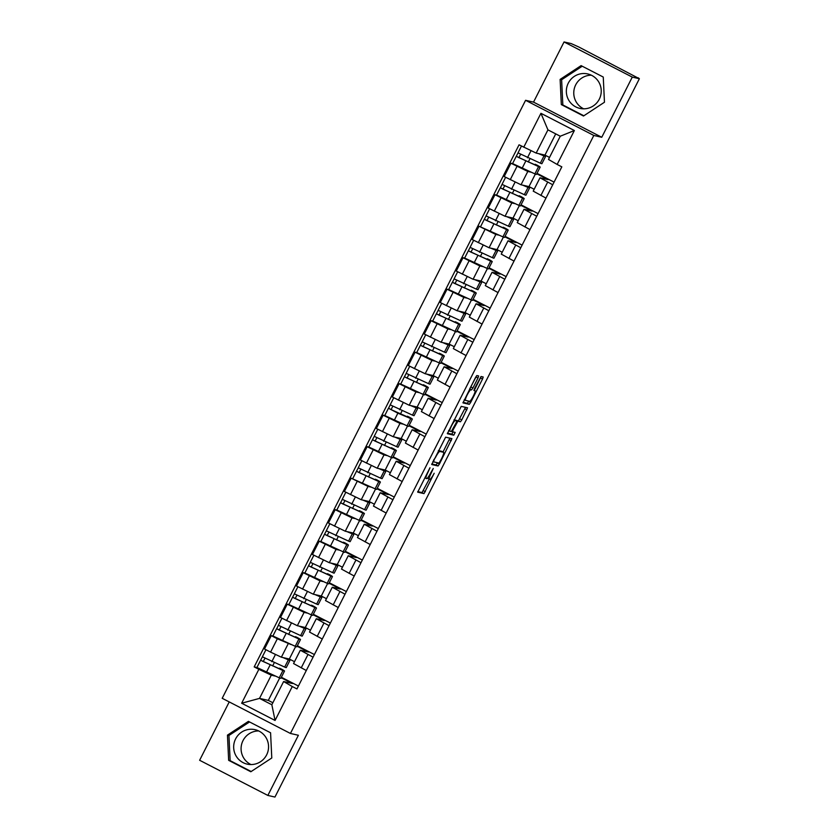 <?xml version="1.0" encoding="UTF-8"?>
<svg xmlns="http://www.w3.org/2000/svg" width="839" height="839" viewBox="0 0 839 839"><rect width="100%" height="100%" fill="white"/><g stroke="black" fill="none" stroke-linecap="round" stroke-linejoin="round"><path stroke-width="1.26" d="M429.998 467.732L417.696 492.168L424.01 493.615L434.172 473.269A7.121 1.112 117.3 0 1 429.841 479.352L429.316 479.237A7.121 1.112 117.3 0 1 429.274 479.226A7.121 1.112 117.3 0 1 431.414 472.64L433.26 468.477L430.921 472.525A7.121 1.112 117.3 0 1 426.59 478.618L426.065 478.492A7.121 1.112 117.3 0 1 426.023 478.482A7.121 1.112 117.3 0 1 428.163 471.896L429.998 467.732M250.976 764.56A17.671 17.441 102.9 0 1 258.664 730.937M266.624 754.901A17.671 17.441 102.9 0 1 247.18 764.13A17.671 17.441 102.9 0 1 235.602 738.907A17.671 17.441 102.9 0 1 255.046 729.668A17.671 17.441 102.9 0 1 266.624 754.901M583.661 108.818A17.671 17.441 102.9 0 1 591.338 75.195M599.308 99.159A17.671 17.441 102.9 0 1 579.854 108.388A17.671 17.441 102.9 0 1 568.276 83.166A17.671 17.441 102.9 0 1 587.72 73.937A17.671 17.441 102.9 0 1 599.308 99.159M477.989 378.022L478.649 375.956L476.877 375.557L475.524 377.456L462.992 402.898L469.305 404.335L470.658 402.437L482.519 379.05L483.191 376.994L481.041 376.501L474.612 388.415L473.941 390.471L475.01 390.722A5.946 0.933 117.3 0 0 475.01 390.722A5.946 0.933 117.3 0 1 473.206 396.344A5.946 0.933 117.3 0 1 469.63 401.325L465.488 400.371A5.946 0.933 117.3 0 1 465.456 400.36A5.946 0.933 117.3 0 1 467.292 394.75A5.946 0.933 117.3 0 1 470.868 389.768L471.56 389.925L472.913 388.027L477.989 378.022L475.996 376.994L476.51 375.851M593.813 135.457L601.762 137.271L632.281 77.104L639.37 78.73L274.951 797.05L267.851 795.435L298.38 735.268L290.43 733.454L593.813 135.457L525.581 100.302L222.199 698.3L290.43 733.454M445.614 437.182L431.728 464.523L438.031 465.97L439.395 464.072L451.927 438.629L445.614 437.182M447.355 433.711L461.24 406.37L467.543 407.806L461.807 419.878L460.454 421.776L457.905 421.199L453.175 429.736L452.504 431.791L455.189 432.41L453.773 435.179L447.376 433.721M632.281 77.104L564.049 41.95L571.149 43.565L578.931 47.057L638.416 78.226M229.225 701.918L199.63 760.27L267.851 795.435M564.049 41.95L533.531 102.117L525.581 100.302M639.37 78.73L637.388 77.702L638.552 77.954M313.062 657.189L300.32 650.225L293.556 663.555L306.298 670.518M290.997 644.53L277.331 638.783L270.578 652.113L281.369 657.199L289.319 659.014L294.499 661.688M270.578 652.113L264.505 648.987L271.27 635.658L272.927 636.035M300.32 650.225L308.406 652.039L297.111 646.219M297.342 645.757L314.405 654.546M277.331 638.783L271.27 635.658M329.035 625.695L316.293 618.731L309.528 632.061L322.281 639.024M288.91 604.541L287.242 604.164L280.488 617.494L297.342 625.705L305.291 627.52L310.482 630.194M316.293 618.731L324.389 620.545L313.083 614.725M313.325 614.263L330.377 623.052M306.98 613.036L304.106 612.376L287.242 604.164M345.018 594.201L332.275 587.237L325.511 600.567L338.253 607.53M304.882 573.047L303.225 572.67L296.461 585.989L313.325 594.211L321.274 596.026L326.455 598.7M332.275 587.237L340.361 589.051L329.066 583.231M329.297 582.769L346.36 591.558M322.963 581.542L320.079 580.882L303.225 572.67M360.99 562.707L348.248 555.743L341.494 569.073L354.236 576.036M320.865 541.554L319.208 541.176L312.444 554.495L329.297 562.717L337.247 564.532L342.438 567.206M348.248 555.743L356.344 557.557L345.039 551.737M345.28 551.275L362.333 560.064M338.935 550.048L336.061 549.388L319.208 541.176M376.973 531.213L364.231 524.249L357.466 537.568L370.209 544.532M336.838 510.06L335.181 509.682L328.427 523.001L345.28 531.223L353.229 533.038L358.41 535.702M364.231 524.249L372.317 526.063L361.022 520.243M361.252 519.781L378.316 528.57M354.918 518.554L352.034 517.894L335.181 509.682M392.946 499.719L380.203 492.755L373.449 506.074L386.192 513.038M375.117 479.751L375.39 479.216L377.361 480.128A13.592 0.535 -153.1 0 1 380.382 482.068L376.701 489.336A13.592 0.535 -153.1 0 1 375.106 488.822L351.163 478.188L344.399 491.507L361.252 499.729L369.202 501.544L374.393 504.208M380.203 492.755L388.3 494.57L376.994 488.749M377.235 488.288L394.288 497.076M370.89 487.06L368.017 486.4L351.163 478.188M408.929 468.225L396.186 461.261L389.422 474.58L402.164 481.544M368.793 447.072L367.136 446.694L360.382 460.013L377.235 468.225L385.185 470.039L390.376 472.714M396.186 461.261L404.272 463.076L392.977 457.255M393.208 456.794L410.271 465.582M386.873 455.556L384 454.906L367.136 446.694M424.912 436.731L412.159 429.767L405.405 443.086L418.147 450.05M384.776 415.578L383.119 415.19L376.354 428.519L393.218 436.731L401.157 438.545L406.349 441.22M412.159 429.767L420.255 431.582L408.95 425.761M409.191 425.3L426.243 434.088M402.846 424.062L399.972 423.412L383.119 415.19M440.884 405.237L428.142 398.273L421.377 411.592L434.13 418.556M400.748 384.084L399.091 383.696L392.337 397.025L409.191 405.237L417.14 407.051L422.332 409.726M428.142 398.273L436.238 400.088L424.933 394.257M425.163 393.795L442.226 402.594M418.829 392.568L415.955 391.918L399.091 383.696M456.867 373.733L444.114 366.779L437.36 380.098L450.103 387.062M416.731 352.579L415.074 352.202L408.31 365.531L425.174 373.743L433.123 375.557L438.304 378.232M444.114 366.779L452.211 368.594L440.915 362.763M441.146 362.301L458.209 371.09M434.801 361.074L431.928 360.424L415.074 352.202M472.839 342.239L460.097 335.275L453.333 348.604L466.085 355.568M432.714 321.085L431.047 320.708L424.293 334.037L441.146 342.249L449.096 344.063L454.287 346.738M460.097 335.275L468.193 337.1L456.888 331.269M457.129 330.807L474.182 339.596M450.784 329.58L447.911 328.93L431.047 320.708M488.822 310.745L476.08 303.781L469.316 317.111L482.058 324.074M448.687 289.591L447.03 289.214L440.265 302.543L457.129 310.755L465.079 312.569L470.26 315.244M476.08 303.781L484.166 305.595L472.871 299.775M473.102 299.313L490.165 308.102M466.767 298.086L463.883 297.426L447.03 289.214M504.795 279.251L492.053 272.287L485.299 285.617L498.041 292.58M464.67 258.097L463.013 257.72L456.248 271.049L473.102 279.261L481.051 281.075L486.242 283.75M492.053 272.287L500.149 274.101L488.843 268.281M489.085 267.819L506.137 276.608M482.74 266.592L479.866 265.932L463.013 257.72M520.778 247.757L508.035 240.793L501.271 254.123L514.013 261.086M502.939 227.788L503.211 227.254L505.183 228.166A13.592 0.535 -153.1 0 1 508.214 230.117L504.522 237.385A13.592 0.535 -153.1 0 1 502.939 236.86L478.985 226.226L472.221 239.555L489.085 247.767L497.034 249.582L502.215 252.256M508.035 240.793L516.121 242.607L504.826 236.787M505.057 236.325L522.12 245.114M498.723 235.098L495.839 234.438L478.985 226.226M536.75 216.263L524.008 209.299L517.254 222.629L529.996 229.592M496.625 195.109L494.968 194.732L488.204 208.051L505.057 216.273L513.007 218.088L518.198 220.762M524.008 209.299L532.104 211.113L520.799 205.293M521.04 204.831L538.093 213.62M514.695 203.604L511.821 202.944L494.968 194.732M552.733 184.769L539.991 177.805L533.226 191.135L545.969 198.098M512.598 163.615L510.941 163.238L504.187 176.557L521.04 184.779L528.99 186.594L534.181 189.268M539.991 177.805L548.077 179.619L536.782 173.799M537.012 173.337L554.076 182.126M530.678 172.11L527.804 171.45L510.941 163.238M535.345 174.061L528.99 186.594M519.362 205.555L513.007 218.088M503.39 237.049L497.034 249.582M487.407 268.543L481.051 281.075M471.434 300.037L465.079 312.569M455.451 331.531L449.096 344.063M439.479 363.025L433.123 375.557M423.496 394.519L417.14 407.051M407.523 426.023L401.157 438.545M391.54 457.517L385.185 470.039M375.568 489.011L369.202 501.544M359.585 520.505L353.229 533.038M343.602 551.999L337.247 564.532M327.63 583.493L321.274 596.026M311.647 614.987L305.291 627.52M295.674 646.481L289.319 659.014M275.024 676.024L271.291 675.175L259.513 698.394L271.846 704.75L283.624 681.53L292.433 683.533L281.128 677.713M279.691 677.975L268.323 700.397L259.513 698.394L241.653 703.229L258.863 669.312L271.291 675.175M268.323 700.397L272.864 702.746M283.624 681.53L292.276 686.533L275.066 720.449L241.653 703.229M523.735 147.224L540.935 113.307L574.358 130.527L557.148 164.444L548.496 159.441L560.274 136.222L547.94 129.867L536.163 153.086L519.058 144.811L254.186 666.9L258.863 669.312M292.276 686.533L296.954 688.934L561.826 166.846L557.148 164.444M248.417 721.362L227.453 735.142L228.648 760.333L250.819 771.754L271.784 757.984L270.578 732.783L248.417 721.362M601.762 137.271L533.531 102.117M581.091 65.631L560.127 79.401L561.322 104.592L583.493 116.013L604.458 102.243L603.262 77.052L581.091 65.631M536.163 153.086L544.962 155.1L549.514 157.438M555.733 133.883L544.962 155.1M281.359 677.251L298.422 686.04M256.954 667.529L254.186 666.9M272.633 665.946L274.259 662.737M288.616 634.452L290.242 631.243M304.588 602.958L306.225 599.738M320.571 571.464L322.197 568.244M336.544 539.97L338.18 536.75M352.527 508.476L354.152 505.256M368.499 476.982L370.135 473.762M384.482 445.488L386.108 442.268M400.455 413.984L402.091 410.774M416.438 382.49L418.063 379.28M432.41 350.996L434.046 347.786M448.393 319.502L450.019 316.293M464.376 288.008L466.002 284.799M480.348 256.514L481.985 253.305M496.331 225.02L497.957 221.8M512.304 193.526L513.94 190.306M528.287 162.032L529.912 158.812M275.066 720.449L271.846 704.75M560.274 136.222L574.358 130.527M547.94 129.867L540.935 113.307M249.55 721.949L228.942 735.478L230.148 760.669L251.186 771.513M228.942 735.478L227.453 735.142M230.148 760.669L228.648 760.333M582.224 66.208L561.627 79.747L562.822 104.938L583.86 115.772M561.627 79.747L560.127 79.401M562.822 104.938L561.322 104.592M429.274 479.226L427.292 478.199A7.121 1.112 117.3 0 0 427.324 478.209L429.232 479.195M417.738 491.612L422.017 492.587L429.211 479.195M443.002 452.011L449.893 438.168M431.76 463.967L436.049 464.942L437.549 462.761M433.994 460.401L433.532 461.849L439.059 463.107L441.461 458.902A7.121 1.112 117.3 0 0 443.6 452.326A7.121 1.112 117.3 0 0 443.558 452.305L439.783 451.445A7.121 1.112 117.3 0 0 435.451 457.528L433.553 460.181M441.65 451.319A7.121 1.112 117.3 0 0 441.618 451.298A7.121 1.112 117.3 0 0 441.576 451.277L443.558 452.305M438.43 450.564L441.576 451.277M455.629 420.36L458.461 420.759L465.53 407.345M447.397 433.155L451.781 434.151L453.123 431.938M455.252 420.591A5.946 0.933 117.3 0 0 451.676 425.572A5.946 0.933 117.3 0 0 449.84 431.183A5.946 0.933 117.3 0 0 449.872 431.194L451.33 431.529L456.059 422.982L456.72 420.926L453.972 419.93M454.748 419.909L456.71 420.926L454.067 419.752M469.777 388.793L475.996 376.994M474.287 390.334L481.167 376.533M463.034 402.342L467.313 403.318L468.812 401.136M284.348 657.881L286.445 658.353M287.127 658.51A13.592 0.535 -153.1 0 1 289.948 660.345L286.256 667.613A13.592 0.535 -153.1 0 1 284.673 667.089L262.355 656.79L265.942 649.722M289.948 660.345A13.592 0.535 -153.1 0 1 288.354 659.821L282.953 657.566M279.251 668.714L279.513 668.18L281.894 669.711L280.646 669.302L263.236 661.552L264.914 658.311M279.513 668.18L281.484 669.092A13.592 0.535 -153.1 0 1 284.515 671.043A13.592 0.535 -153.1 0 1 282.932 670.529L260.614 660.22L262.397 656.853M284.515 671.043L280.824 678.311A13.592 0.535 -153.1 0 1 279.24 677.797L256.923 667.487L260.614 660.22M263.257 661.583L260.688 660.22M300.32 626.387L302.418 626.859M303.099 627.016A13.592 0.535 -153.1 0 1 305.92 628.841L302.239 636.109A13.592 0.535 -153.1 0 1 300.645 635.595L278.328 625.296L281.914 618.228M305.92 628.841A13.592 0.535 -153.1 0 1 304.337 628.327L298.936 626.062M295.223 637.221L295.496 636.686L297.866 638.217L296.618 637.808L279.219 630.058L280.897 626.817M279.24 630.089L276.671 628.726L278.38 625.359M295.496 636.686L297.467 637.598A13.592 0.535 -153.1 0 1 300.498 639.549A13.592 0.535 -153.1 0 1 298.904 639.024L276.671 628.726M300.498 639.549L296.807 646.817A13.592 0.535 -153.1 0 1 295.223 646.292L272.906 635.993L276.587 628.726M316.303 594.893L318.401 595.365M319.082 595.522A13.592 0.535 -153.1 0 1 321.903 597.347L318.212 604.615A13.592 0.535 -153.1 0 1 316.628 604.101L294.311 593.802L297.897 586.734M321.903 597.347A13.592 0.535 -153.1 0 1 320.309 596.833L314.908 594.568M311.206 605.727L311.468 605.192L313.849 606.723L312.601 606.314L295.192 598.564L296.88 595.323M311.468 605.192L313.44 606.104A13.592 0.535 -153.1 0 1 316.471 608.055A13.592 0.535 -153.1 0 1 314.887 607.53L292.57 597.232L294.353 593.865M316.471 608.055L312.779 615.323A13.592 0.535 -153.1 0 1 311.196 614.798L288.878 604.5L292.57 597.232M295.213 598.595L292.643 597.232M332.275 563.399L334.383 563.871M335.055 564.028A13.592 0.535 -153.1 0 1 337.876 565.853L334.195 573.121A13.592 0.535 -153.1 0 1 332.601 572.607L310.283 562.308L313.87 555.24M337.876 565.853A13.592 0.535 -153.1 0 1 336.292 565.339L330.891 563.074M327.179 574.233L327.451 573.698L329.821 575.218L328.584 574.82L311.175 567.07L312.853 563.829M327.451 573.698L329.423 574.61A13.592 0.535 -153.1 0 1 332.454 576.561A13.592 0.535 -153.1 0 1 330.86 576.036L308.542 565.738L310.336 562.371M332.454 576.561L328.762 583.829A13.592 0.535 -153.1 0 1 327.179 583.304L304.861 573.006L308.542 565.738M311.196 567.101L308.626 565.738M348.258 531.895L350.356 532.377M351.038 532.534A13.592 0.535 -153.1 0 1 353.859 534.359L350.167 541.627A13.592 0.535 -153.1 0 1 348.584 541.113L326.266 530.804L329.853 523.746M353.859 534.359A13.592 0.535 -153.1 0 1 352.265 533.845L346.874 531.58M343.161 542.739L343.434 542.204L345.804 543.724L344.556 543.326L327.147 535.576L328.836 532.335M343.434 542.204L345.395 543.116A13.592 0.535 -153.1 0 1 348.426 545.056A13.592 0.535 -153.1 0 1 346.843 544.542L324.525 534.244L326.308 530.867M348.426 545.056L344.745 552.324A13.592 0.535 -153.1 0 1 343.151 551.81L320.834 541.512L324.525 534.244M327.168 535.607L324.599 534.244M364.231 500.401L366.339 500.883M367.021 501.04A13.592 0.535 -153.1 0 1 369.831 502.865L366.15 510.133A13.592 0.535 -153.1 0 1 364.556 509.619L342.239 499.31L345.825 492.241M369.831 502.865A13.592 0.535 -153.1 0 1 368.248 502.351L362.847 500.086M359.134 511.245L359.407 510.71L361.777 512.23L360.539 511.832L343.13 504.082L344.808 500.841M343.151 504.113L340.582 502.75L342.291 499.373M359.407 510.71L361.378 511.622A13.592 0.535 -153.1 0 1 364.409 513.562A13.592 0.535 -153.1 0 1 362.815 513.048L340.582 502.75M364.409 513.562L360.718 520.83A13.592 0.535 -153.1 0 1 359.134 520.316L336.817 510.018L340.498 502.75M380.214 468.907L382.311 469.389M382.993 469.546A13.592 0.535 -153.1 0 1 385.814 471.371L382.123 478.639A13.592 0.535 -153.1 0 1 380.539 478.125L358.222 467.816L361.808 460.747M385.814 471.371A13.592 0.535 -153.1 0 1 384.231 470.857L378.829 468.592M375.39 479.216L377.76 480.737L376.512 480.338L359.102 472.588L360.791 469.347M380.382 482.068A13.592 0.535 -153.1 0 1 378.798 481.555L356.481 471.256L358.263 467.879M359.134 472.619L356.554 471.256M396.197 437.413L398.294 437.895M398.976 438.052A13.592 0.535 -153.1 0 1 401.787 439.877L398.106 447.145A13.592 0.535 -153.1 0 1 396.511 446.631L374.204 436.322L377.781 429.253M401.787 439.877A13.592 0.535 -153.1 0 1 400.203 439.363L394.802 437.098M391.089 448.257L391.362 447.722L393.732 449.243L392.495 448.844L375.085 441.094L376.763 437.853M391.362 447.722L393.334 448.634A13.592 0.535 -153.1 0 1 396.365 450.574A13.592 0.535 -153.1 0 1 394.77 450.061L372.464 439.751L374.246 436.385M396.365 450.574L392.673 457.842A13.592 0.535 -153.1 0 1 391.089 457.328L368.772 447.019L372.464 439.751M375.106 441.115L372.537 439.762M412.169 405.919L414.267 406.401M414.948 406.558A13.592 0.535 -153.1 0 1 417.77 408.383L414.078 415.651A13.592 0.535 -153.1 0 1 412.494 415.137L390.177 404.828L393.764 397.759M417.77 408.383A13.592 0.535 -153.1 0 1 416.186 407.869L410.785 405.604M407.072 416.763L407.345 416.228L409.715 417.749L408.467 417.34L391.068 409.589L392.746 406.349M391.089 409.621L388.52 408.257L390.229 404.891M407.345 416.228L409.317 417.14A13.592 0.535 -153.1 0 1 412.337 419.081A13.592 0.535 -153.1 0 1 410.753 418.567L397.875 413.176L388.52 408.257M412.337 419.081L408.656 426.348A13.592 0.535 -153.1 0 1 407.062 425.834L384.755 415.525L388.436 408.257M428.152 374.425L430.25 374.907M430.931 375.064A13.592 0.535 -153.1 0 1 433.753 376.889L430.061 384.157A13.592 0.535 -153.1 0 1 428.477 383.633L406.16 373.334L409.747 366.265M433.753 376.889A13.592 0.535 -153.1 0 1 432.158 376.365L426.757 374.11M423.055 385.258L423.317 384.734L425.688 386.255L424.45 385.846L407.041 378.095L408.719 374.855M423.317 384.734L425.289 385.646A13.592 0.535 -153.1 0 1 428.32 387.587A13.592 0.535 -153.1 0 1 426.736 387.073L404.419 376.763L406.202 373.397M428.32 387.587L424.628 394.854A13.592 0.535 -153.1 0 1 423.045 394.34L400.727 384.031L404.419 376.763M407.062 378.127L404.492 376.763M444.125 342.931L446.222 343.413M446.904 343.56A13.592 0.535 -153.1 0 1 449.725 345.395L446.044 352.663A13.592 0.535 -153.1 0 1 444.45 352.139L422.132 341.84L425.719 334.771M449.725 345.395A13.592 0.535 -153.1 0 1 448.141 344.871L442.74 342.616M439.028 353.764L439.3 353.24L441.671 354.761L440.423 354.352L423.024 346.601L424.702 343.361M439.3 353.24L441.272 354.142A13.592 0.535 -153.1 0 1 444.292 356.093A13.592 0.535 -153.1 0 1 442.709 355.579L420.391 345.269L422.185 341.903M444.292 356.093L440.611 363.36A13.592 0.535 -153.1 0 1 439.028 362.847L416.71 352.537L420.391 345.269M423.045 346.633L420.475 345.269M460.108 311.437L462.205 311.919M462.887 312.066A13.592 0.535 -153.1 0 1 465.708 313.901L462.016 321.169A13.592 0.535 -153.1 0 1 460.433 320.645L438.115 310.346L441.702 303.278M465.708 313.901A13.592 0.535 -153.1 0 1 464.114 313.377L458.713 311.122M455.011 322.27L455.273 321.746L457.654 323.267L456.406 322.858L438.996 315.107L440.685 311.867M455.273 321.746L457.245 322.648A13.592 0.535 -153.1 0 1 460.275 324.599A13.592 0.535 -153.1 0 1 458.692 324.085L436.374 313.776L438.157 310.409M460.275 324.599L456.584 331.866A13.592 0.535 -153.1 0 1 455 331.353L432.683 321.043L436.374 313.776M439.017 315.139L436.448 313.776M476.08 279.943L478.188 280.415M478.859 280.572A13.592 0.535 -153.1 0 1 481.68 282.407L477.999 289.675A13.592 0.535 -153.1 0 1 476.405 289.151L454.088 278.852L457.675 271.784M481.68 282.407A13.592 0.535 -153.1 0 1 480.097 281.883L474.696 279.628M470.983 290.776L471.256 290.242L473.626 291.773L472.388 291.364L454.979 283.613L456.657 280.373M455 283.645L452.431 282.282L454.14 278.915M471.256 290.242L473.227 291.154A13.592 0.535 -153.1 0 1 476.258 293.105A13.592 0.535 -153.1 0 1 474.664 292.58L452.431 282.282M476.258 293.105L472.567 300.372A13.592 0.535 -153.1 0 1 470.983 299.859L448.666 289.549L452.347 282.282M492.063 248.449L494.161 248.921M494.842 249.078A13.592 0.535 -153.1 0 1 497.663 250.903L493.972 258.171A13.592 0.535 -153.1 0 1 492.388 257.657L470.071 247.358L473.657 240.29M497.663 250.903A13.592 0.535 -153.1 0 1 496.069 250.389L490.679 248.124M486.966 259.282L487.228 258.748L489.609 260.279L488.361 259.87L470.952 252.12L472.64 248.879M487.228 258.748L489.2 259.66A13.592 0.535 -153.1 0 1 492.231 261.611A13.592 0.535 -153.1 0 1 490.647 261.086L468.33 250.788L470.113 247.421M492.231 261.611L488.55 268.879A13.592 0.535 -153.1 0 1 486.956 268.354L464.638 258.055L468.33 250.788M470.973 252.151L468.403 250.788M508.035 216.955L510.143 217.427M510.815 217.584A13.592 0.535 -153.1 0 1 513.636 219.409L509.955 226.677A13.592 0.535 -153.1 0 1 508.361 226.163L486.043 215.864L489.63 208.796M513.636 219.409A13.592 0.535 -153.1 0 1 512.052 218.895L506.651 216.63M503.211 227.254L505.581 228.785L504.344 228.376L486.935 220.626L488.613 217.385M508.214 230.117A13.592 0.535 -153.1 0 1 506.62 229.592L484.302 219.294L486.096 215.927M486.956 220.657L484.386 219.294M524.018 185.461L526.116 185.933M526.798 186.09A13.592 0.535 -153.1 0 1 529.619 187.915L525.927 195.183A13.592 0.535 -153.1 0 1 524.344 194.669L502.026 184.37L505.613 177.302M529.619 187.915A13.592 0.535 -153.1 0 1 528.025 187.401L522.634 185.136M518.922 196.295L519.194 195.76L521.564 197.28L520.316 196.882L502.907 189.132L504.596 185.891M502.939 189.163L500.359 187.8L502.068 184.433M519.194 195.76L521.155 196.672A13.592 0.535 -153.1 0 1 524.186 198.623A13.592 0.535 -153.1 0 1 522.603 198.098L500.359 187.8M524.186 198.623L520.505 205.891A13.592 0.535 -153.1 0 1 518.911 205.366L496.594 195.068L500.285 187.8M539.991 153.957L542.099 154.439M542.781 154.596A13.592 0.535 -153.1 0 1 545.591 156.421L541.91 163.689A13.592 0.535 -153.1 0 1 540.316 163.175L518.009 152.866L521.459 146.049M545.591 156.421A13.592 0.535 -153.1 0 1 544.008 155.907L538.607 153.642M534.894 164.801L535.167 164.266L537.537 165.786L536.299 165.388L518.89 157.638L520.568 154.397M535.167 164.266L537.138 165.178A13.592 0.535 -153.1 0 1 540.169 167.118A13.592 0.535 -153.1 0 1 538.575 166.604L516.268 156.306L518.051 152.929M540.169 167.118L536.478 174.386A13.592 0.535 -153.1 0 1 534.894 173.872L512.577 163.574L516.268 156.306M518.911 157.669L516.342 156.306M501.03 197.857L494.276 211.176M485.057 229.351L478.293 242.681M469.074 260.845L462.31 274.175M453.091 292.339L446.338 305.669M437.119 323.833L430.355 337.163M421.136 355.327L414.382 368.657M405.164 386.821L398.399 400.151M389.181 418.325L382.427 431.645M373.208 449.819L366.444 463.138M357.225 481.313L350.471 494.632M341.253 512.807L334.488 526.126M325.27 544.301L318.505 557.62M309.297 575.795L302.533 589.125M293.314 607.289L286.55 620.619M517.013 166.363L510.248 179.682M527.804 171.45L521.04 184.779M511.821 202.944L505.057 216.273M531.664 213.641L524.91 226.97M495.839 234.438L489.085 247.767M515.691 245.135L508.927 258.464M479.866 265.932L473.102 279.261M499.708 276.629L492.944 289.958M463.883 297.426L457.129 310.755M483.725 308.123L476.972 321.452M447.911 328.93L441.146 342.249M467.753 339.617L460.989 352.946M431.928 360.424L425.174 373.743M451.77 371.111L445.016 384.44M415.955 391.918L409.191 405.237M435.798 402.615L429.033 415.934M399.972 423.412L393.218 436.731M419.815 434.109L413.061 447.428M384 454.906L377.235 468.225M403.842 465.603L397.078 478.922M368.017 486.4L361.252 499.729M387.859 497.097L381.105 510.416M352.034 517.894L345.28 531.223M371.887 528.591L365.122 541.91M336.061 549.388L329.297 562.717M355.904 560.085L349.139 573.404M320.079 580.882L313.325 594.211M339.921 591.579L333.167 604.909M304.106 612.376L297.342 625.705M323.948 623.073L317.184 636.402M288.123 643.87L281.369 657.199M307.965 654.567L301.211 667.896M547.647 182.147L540.882 195.466M423.38 490.689L425.363 491.717M422.017 492.587L424.01 493.615M449.264 439.657L451.256 440.685M437.402 463.044L439.395 464.072M436.049 464.942L438.031 465.97M432.882 461.513L433.511 461.838L432.882 461.513M438.357 450.711L439.783 451.445M464.9 408.845L466.883 409.872M459.824 418.85L461.807 419.878M458.461 420.759L460.454 421.776M455.913 420.171L457.905 421.199M451.613 431.33L452.494 431.781L451.613 431.33M451.781 434.151L453.773 435.179M448.592 430.533L449.809 431.162M470.92 386.999L472.913 388.027M469.683 388.96L471.56 389.925M469.609 389.118L470.868 389.768M464.229 399.721L465.425 400.339L464.229 399.731M473.92 390.156L475.01 390.722L473.92 390.145M480.527 378.032L482.519 379.05M468.665 401.409L470.658 402.437M467.313 403.318L469.305 404.335M284.673 667.089L288.354 659.821M271.794 661.698L275.423 654.546M279.24 677.797L282.932 670.529M266.362 672.396L270.053 665.128M300.645 635.595L304.337 628.327M287.767 630.204L291.406 623.052M295.223 646.292L298.904 639.024M282.344 640.902L286.026 633.634M316.628 604.101L320.309 596.833M303.749 598.71L307.378 591.558M311.196 614.798L314.887 607.53M298.317 609.408L302.009 602.14M332.601 572.607L336.292 565.339M319.732 567.216L323.361 560.053M327.179 583.304L330.86 576.036M314.3 577.914L317.991 570.646M348.584 541.113L352.265 533.845M335.705 535.722L339.334 528.56M343.151 551.81L346.843 544.542M330.283 546.42L333.964 539.152M364.556 509.619L368.248 502.351M351.688 504.229L355.317 497.066M359.134 520.316L362.815 513.048M346.255 514.926L349.947 507.658M380.539 478.125L384.231 470.857M367.66 472.724L371.289 465.572M375.106 488.822L378.798 481.555M362.238 483.432L365.919 476.164M396.511 446.631L400.203 439.363M383.643 441.23L387.272 434.078M391.089 457.328L394.77 450.061M378.211 451.938L381.902 444.67M412.494 415.137L416.186 407.869M399.616 409.736L403.244 402.584M407.062 425.834L410.753 418.567M394.194 420.444L397.875 413.176M428.477 383.633L432.158 376.365M415.599 378.242L419.227 371.09M423.045 394.34L426.736 387.073M410.166 388.939L413.858 381.672M444.45 352.139L448.141 344.871M431.571 346.748L435.21 339.596M439.028 362.847L442.709 355.579M426.149 357.445L429.83 350.178M460.433 320.645L464.114 313.377M447.554 315.254L451.183 308.102M455 331.353L458.692 324.085M442.122 325.952L445.813 318.684M476.405 289.151L480.097 281.883M463.537 283.76L467.166 276.608M470.983 299.859L474.664 292.58M458.104 294.458L461.796 287.19M492.388 257.657L496.069 250.389M479.509 252.266L483.138 245.114M486.956 268.354L490.647 261.086M474.077 262.964L477.769 255.696M508.361 226.163L512.052 218.895M495.492 220.772L499.121 213.62M502.939 236.86L506.62 229.592M490.06 231.47L493.752 224.202M524.344 194.669L528.025 187.401M511.465 189.278L515.094 182.115M518.911 205.366L522.603 198.098M506.043 199.976L509.724 192.708M540.316 163.175L544.008 155.907M527.448 157.784L531.045 150.674M534.894 173.872L538.575 166.604M522.015 168.482L525.707 161.214M441.618 451.298L443.6 452.326M448.592 430.543L449.84 431.183M352.789 478.524L356.481 471.256M480.621 226.561L484.302 219.294"/></g></svg>
